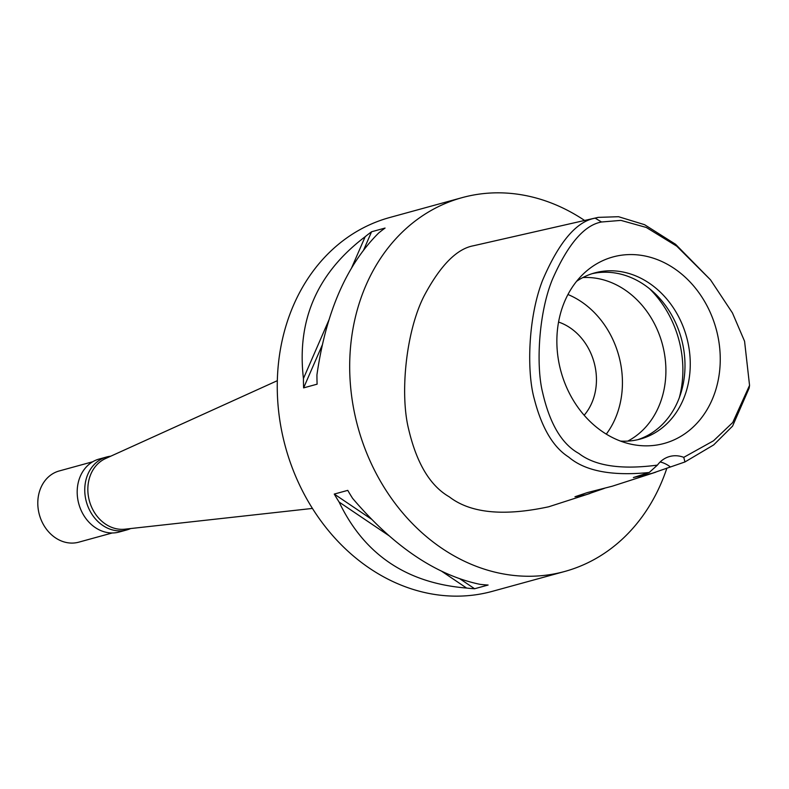 <?xml version="1.0" encoding="UTF-8"?>
<svg xmlns="http://www.w3.org/2000/svg" width="789" height="789" viewBox="0 0 789 789"><rect width="100%" height="100%" fill="white"/><g stroke="black" fill="none" stroke-linecap="round" stroke-linejoin="round"><path stroke-width="1.18" d="M683.767 457.344A30.771 25.593 74.6 0 0 669.654 456.506A30.771 25.593 74.6 0 0 669.269 456.614A30.771 25.593 74.6 0 0 657.424 465.106C621.328 469.889 595.133 466.003 578.84 453.448C561.847 444.099 549.775 423.772 542.615 392.468C536.056 366.658 538.266 313.657 552.517 279.158C567.912 244.166 584.255 225.112 601.553 221.995L620.943 220.387L646.299 227.459L676.765 246.178L710.504 279.829L732.468 312.977L744.569 341.252L749.55 385.367L732.744 422.509L713.512 440.795L683.767 457.344L684.941 461.959L652.059 473.331L633.37 477.542L649.219 472.493C611.919 476.24 585.063 471.082 568.652 457.038C553.128 447.195 541.649 427.717 534.192 398.583C526.756 371.875 527.91 317.78 542.625 280.203C558.957 242.055 576.483 221.374 595.192 218.158L598.17 217.379L618.537 216.709L644.583 224.697L675.591 244.304L710.504 279.829M611.741 257.303A96.702 80.448 74.6 0 0 583.939 273.369A96.702 80.448 74.6 0 0 560.979 371.501A96.702 80.448 74.6 0 0 630.825 444.148A96.702 80.448 74.6 0 0 665.374 443.102A96.702 80.448 74.6 0 0 715.722 327.445A96.702 80.448 74.6 0 0 611.741 257.303M660.176 461.959A30.771 25.593 -105.4 0 1 670.068 466.723M657.424 465.106L649.219 472.493M749.55 385.367L749.175 388.04L732.577 426.109L713.68 444.917L684.941 461.959M655.767 472.187L612.254 486.211L587.44 492.563L574.974 496.754L585.931 494.733L604.374 488.371M598.17 217.379L473.39 245.773C456.713 248.851 440.311 265.518 424.186 295.786C405.812 331.488 399.806 394.165 408.672 429.344C416.681 463.399 430.212 485.896 449.266 496.823C470.392 513.175 503.55 516.489 548.73 506.775L589.935 493.49M666.892 468.084A193.828 161.252 -105.4 0 1 567.192 570.763A193.828 161.252 -105.4 0 1 564.756 571.463A193.828 161.252 -105.4 0 1 358.354 428.703A193.828 161.252 -105.4 0 1 459.701 198.335A193.828 161.252 -105.4 0 1 462.137 197.635A193.828 161.252 -105.4 0 1 584.59 220.466M462.137 197.635L389.707 217.517A193.828 161.252 74.6 0 0 387.271 218.218A193.828 161.252 74.6 0 0 285.924 448.586A193.828 161.252 74.6 0 0 492.326 591.346L564.756 571.463M351.401 268.359L365.179 236.7A193.828 161.252 -105.4 0 1 371.57 231.769L385.071 228.06A193.828 161.252 74.6 0 0 378.681 232.992C346.539 264.956 325.956 312.227 316.941 374.814A193.828 161.252 74.6 0 0 317.109 384.174L303.607 387.882A193.828 161.252 -105.4 0 1 303.44 378.523L329.141 319.486M365.179 236.7C317.217 273.004 296.634 320.285 303.44 378.523M334.26 494.072L347.762 490.363A193.828 161.252 74.6 0 0 352.594 498.342C393.573 546.501 436.08 575.171 480.097 584.353A193.828 161.252 74.6 0 0 488.105 585.034L474.613 588.742A193.828 161.252 -105.4 0 1 466.595 588.052C406.749 583.219 364.252 554.559 339.102 502.051A193.828 161.252 -105.4 0 1 334.26 494.072L371.422 519.132M277.343 380.673L105.46 458.596A36.915 30.712 74.6 0 0 89.413 500.956A36.915 30.712 74.6 0 0 124.84 529.192L312.414 508.432M584.156 415.251A55.378 46.078 74.6 0 0 594.087 362.407A55.378 46.078 74.6 0 0 558.563 322.05M567.962 294.514A86.149 71.671 -105.4 0 1 606.287 434.128M627.748 441.1A86.149 71.671 74.6 0 0 662.237 343.698A86.149 71.671 74.6 0 0 582.854 277.56M649.446 288.636A98.447 81.908 -105.4 0 1 679.349 397.577M592.066 273.694A86.149 71.671 -105.4 0 1 681.331 338.461A86.149 71.671 -105.4 0 1 637.64 439.72M620.489 441.081A86.149 71.671 74.6 0 0 640.293 439.059A86.149 71.671 74.6 0 0 641.368 438.753A86.149 71.671 74.6 0 0 686.41 336.361A86.149 71.671 74.6 0 0 594.679 272.915A86.149 71.671 74.6 0 0 593.594 273.221A86.149 71.671 74.6 0 0 576.621 281.288M303.607 387.882L322.257 345.049M363.67 249.926L371.57 231.769M460.066 578.939L474.613 588.742M339.102 502.051L389.243 535.879M441.544 571.157L466.595 588.052M130.639 528.551A37.842 31.481 -105.4 0 1 127.226 529.813A37.842 31.481 -105.4 0 1 126.743 529.952A37.842 31.481 -105.4 0 1 86.445 502.08A37.842 31.481 -105.4 0 1 106.239 457.107A37.842 31.481 -105.4 0 1 106.712 456.969A37.842 31.481 -105.4 0 1 110.776 456.19M106.712 456.969L99.138 459.05A37.842 31.481 74.6 0 0 98.664 459.178A37.842 31.481 74.6 0 0 78.88 504.161A37.842 31.481 74.6 0 0 119.178 532.033L126.743 529.952M92.717 461.762L59.214 470.964A36.915 30.712 74.6 0 0 58.751 471.092A36.915 30.712 74.6 0 0 39.45 514.98A36.915 30.712 74.6 0 0 78.762 542.171L112.265 532.969M595.192 218.158L601.553 221.995"/></g></svg>
